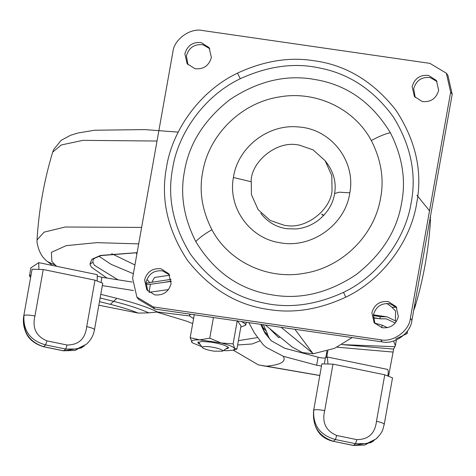 <?xml version="1.0" encoding="UTF-8"?>
<svg xmlns="http://www.w3.org/2000/svg" width="476" height="476" viewBox="0 0 476 476"><rect width="100%" height="100%" fill="white"/><g stroke="black" fill="none" stroke-linecap="round" stroke-linejoin="round"><path stroke-width="0.71" d="M38.877 268.803L38.746 262.633L97.282 274.67L97.158 280.65M38.746 262.633L30.88 267.857L29.447 275.896L31.095 274.777M132.197 282.048L101.953 277.288L97.61 276.205M171.3 281.352L150.434 284.279L145.918 284.166M84.27 345.939L81.081 348.01L63.558 350.842L43.447 346.707C33.885 343.726 27.816 338.43 25.252 330.82C23.395 325.905 22.913 320.872 23.8 315.725L32.082 269.238L43.221 269.511L34.944 315.999C32.082 327.928 36.081 336.217 46.928 340.864L67.033 344.999C78.713 344.981 85.269 338.864 86.715 326.643L94.998 280.156L102.751 283.25L94.468 329.737C93.492 335.491 90.761 340.358 86.263 344.332L76.803 349.003L65.765 349.051L67.033 344.999M94.998 280.156L43.221 269.511M102.328 285.612L133.482 290.521M149.184 292.294L168.534 289.581M261.782 326.542L262.877 327.351L264.311 331.361L263.906 331.064L260.664 324.34M29.447 275.896L30.601 277.538M321.455 366.056L316.659 365.235L283.262 356.268L266.173 347.325L263.192 344.731L254.232 332.676L248.871 322.633M263.906 331.064L265.197 333.462L271.338 340.822L284.696 348.23L318.093 357.196C321.52 358.012 323.954 358.244 325.394 357.875L324.448 363.176M283.262 356.268C286.469 361.486 280.858 364.8 266.429 366.205L258.295 364.848L233.365 350.235M319.771 375.528L261.937 365.562M100.781 294.311L116.888 298.357C134.309 302.766 147.857 307.3 157.526 311.964L148.768 312.851L138.302 313.101L98.841 305.205M157.324 312.256L186.431 321.098L192.697 323.585M87.727 342.988L86.263 344.332M63.558 350.842L65.765 349.051L45.66 344.916C30.285 340.59 23.05 330.784 23.949 315.493C22.348 331.373 28.881 341.762 43.554 346.665L63.659 350.8L75.059 350.425L86.198 344.386M327.91 363.349L327.393 357.03L325.394 357.875M327.869 350.836L326.732 357.226M324.703 410.627C318.991 409.562 315.326 409.396 313.714 410.122L321.847 363.86L332.986 364.14L324.703 410.627C321.847 422.557 325.846 430.845 336.693 435.492L356.798 439.628C368.472 439.61 375.034 433.493 376.48 421.272L384.763 374.785L392.516 377.873L384.233 424.36C382.621 429.483 383.608 431.31 376.022 438.955L366.568 443.626L355.53 443.68L335.425 439.544C320.05 435.219 312.815 425.413 313.714 410.122C312.113 425.996 318.646 436.385 333.319 441.294L353.317 445.465L364.818 445.048L375.963 439.009M387.042 369.435C387.994 369.15 388.374 370.572 388.172 373.69L387.785 375.51M388.172 373.69L387.845 375.522M341.982 344.594L393.646 349.087L388.636 375.754M381.716 327.649L382.157 325.185L387.506 327.69M393.646 349.087L395.36 345.671L393.533 341M384.763 374.785L332.986 364.14M377.498 437.611L376.022 438.955M382.157 325.185L374.618 323.097M342.226 344.606L395.02 346.724M373.303 315.487L380.288 316.748L379.919 318.807L373.202 317.575M396.484 321.443L387.232 316.915M373.398 314.892L386.304 316.754L380.288 316.748M386.357 318.837L379.919 318.807M395.324 323.031L386.298 318.843M164.672 282.28L171.3 281.054M395.627 339.007L407.123 333.605L407.515 330.891M279.936 336.984L278.639 337.651L269.321 328.273M407.123 333.605L406.873 331.766M145.971 283.155L171.14 279.347M267.209 294.007C237.161 287.95 213.349 270.457 195.773 241.54C183.766 217.824 179.993 194.452 184.456 171.425C188.996 143.794 204.139 119.857 229.872 99.615C257.171 81.533 284.648 74.684 312.298 79.058L318.89 80.218C348.938 86.275 372.75 103.762 390.32 132.679C402.333 156.396 406.099 179.767 401.637 202.794C397.097 230.426 381.96 254.362 356.221 274.61C328.922 292.686 301.451 299.535 273.801 295.162L267.209 294.007M209.839 48.725L202.818 44.72C194.392 43.917 188.924 47.63 186.408 55.859L187.955 64.706M211.38 57.578L209.119 47.63L201.277 42.608C192.851 41.805 187.383 45.517 184.866 53.746L187.127 63.689L194.97 68.711C203.395 69.514 208.863 65.801 211.38 57.578M437.117 81.557L430.102 77.552C421.677 76.749 416.202 80.462 413.686 88.691L415.233 97.538M438.664 90.41L436.403 80.462L428.561 75.44C420.135 74.637 414.661 78.35 412.145 86.578L414.406 96.521L422.248 101.543C430.673 102.346 436.147 98.633 438.664 90.41M396.829 307.716L389.814 303.712C381.389 302.909 375.921 306.621 373.404 314.85L374.951 323.698M398.376 316.57L396.115 306.621L388.273 301.6C379.848 300.796 374.38 304.509 371.863 312.738L374.124 322.68L381.966 327.702C390.391 328.505 395.859 324.793 398.376 316.57M169.551 274.884L162.536 270.88C154.111 270.076 148.637 273.789 146.12 282.018L147.667 290.866M171.098 283.738L168.837 273.789L160.995 268.767C152.57 267.964 147.096 271.677 144.579 279.906L146.84 289.848L154.682 294.87C163.107 295.673 168.581 291.961 171.098 283.738M136.892 297.113L138.439 299.225L154.902 309.061L382.186 341.893C394.479 344.82 410.83 333.01 411.913 320.413L452.2 94.254L447.892 75.309L446.351 73.197L429.882 63.362L202.597 30.529C190.305 27.602 173.954 39.419 172.871 52.015L132.584 278.174L136.892 297.113L153.361 306.949L380.645 339.781C392.938 342.708 409.289 330.897 410.372 318.301L450.659 92.142L446.351 73.197M286.939 225.642L284.458 225.362L270.178 220.442L258.111 209.63L251.435 194.63L251.215 179.321C252.976 160.245 276.764 141.503 296.304 144.668L298.785 144.948L313.065 149.869L325.132 160.686L331.808 175.686L332.028 190.995C330.267 210.065 306.479 228.813 286.939 225.642M323.424 215.759L321.663 214.016L323.763 215.402M265.346 325.013L292.145 346.998L302.373 352.567L313.143 353.775L294.912 329.285M352.163 337.555L334.503 348.361L313.143 353.775M202.538 347.73C201.878 346.445 204.692 346.183 210.987 346.945C216.836 347.885 220.68 349.033 222.518 350.384L222.518 351.175L214.069 351.169C208.22 350.229 204.377 349.081 202.538 347.73L198.266 341.839M200.218 344.541L198.218 343.297L197.879 342.559L201.854 341.447L210.886 342.119C219.656 343.529 225.422 345.249 228.182 347.278L228.522 348.015L225.642 349.069M201.77 346.695L192.363 342.815L191.733 342.185C190.787 340.536 193.423 339.757 199.628 339.852L221.096 342.952L233.115 343.892L234.662 348.39L233.603 350.163L226.772 350.723L223.44 350.55M192.262 342.732L190.18 337.686L199.628 339.852L209.755 338.198L221.096 342.952C228.617 344.844 233.139 346.653 234.662 348.39L236.899 349.075L241.035 325.852L237.25 320.669L233.115 343.892M233.603 350.163L236.899 349.075M209.755 338.198L213.438 317.516M190.18 337.686L194.321 314.469M193.571 318.646L189.894 316.147L189.591 315.154L190.448 314.196M241.588 321.58L245.146 323.811L245.765 325.162L240.82 327.06M101.953 277.288L101.126 281.941M150.434 284.279L149.006 292.318M263.287 324.715L266.399 331.266L262.877 327.351L261.711 324.489M94.319 329.963C94.795 328.999 92.261 327.893 86.715 326.643M23.8 315.725L23.949 315.493C25.531 314.755 29.191 314.922 34.944 315.999M157.526 311.964L189.799 315.999M316.659 365.235L318.093 357.196M266.399 331.266L267.934 335.39L264.311 331.361L265.197 333.462M138.302 313.101C130.757 310.06 121.422 307.139 110.295 304.337L99.478 301.617M43.447 346.701L45.66 344.916L46.928 340.864M257.088 337.657L238.399 340.649M100.127 297.964L113.591 301.344L116.888 298.357M110.295 304.337L113.591 301.344C128.258 305.051 139.986 308.888 148.768 312.851M266.429 366.205L319.783 375.457M237.625 344.987L252.113 343.987L259.64 341.006M326.958 351.121L325.792 357.684M376.48 421.272C381.978 422.515 384.513 423.622 384.084 424.592M392.855 352.05L337.062 347.194M356.798 439.628L355.53 443.68L353.424 445.429L333.319 441.294L335.425 439.544L336.693 435.492M430.477 216.199L430.494 218.186L430.292 217.234M157.015 141.033L82.925 140.355L61.344 144.96L52.669 152.153L53.592 149.666L61.148 140.337L70.603 135.261L77.975 132.988L94.593 130.234L144.823 129.603L178.179 132.126M430.482 216.163L430.494 218.186M430.542 219.466C428.751 249.329 423.545 278.585 414.911 307.234L414.905 303.611M141.628 227.415L65.236 227.004L44.149 232.127L37.033 239.928C38.824 210.059 44.036 180.803 52.669 152.153M37.033 239.928L37.021 242.129C38.473 251.144 42.055 257.677 47.761 261.735L55.365 265.144L56.805 266.346M396.377 307.24L392.069 307.329L386.94 303.432M395.366 320.854L395.574 311.06L392.069 307.329M138.694 243.873L96.634 242.653L66.176 245.652L51.372 252.363L51.866 261.407L55.365 265.144M137.13 252.649L100.549 255.416L91.916 259.218L89.928 264.115L91.368 267.113L106.927 278.067M89.928 264.115L92.879 262.258L94.284 265.203L118.012 279.817M137.118 252.72L100.983 255.588L94.617 258.242L93.112 259.753L92.879 262.258M98.913 256.219L111.146 264.364L133.381 273.712M111.664 253.678L134.94 264.965M135.928 252.702L136.904 253.916M146.882 279.364L149.756 282.583M169.736 275.211L154.504 277.49L151.82 282.268M327.833 164.381C334.081 173.532 336.342 183.26 334.616 193.559C332.938 204.144 327.286 213.224 317.659 220.804C310.858 225.63 303.593 228.349 295.87 228.962L286.873 228.718C276.389 227.284 267.702 222.155 260.806 213.325L261.508 214.254M250.87 181.671L233.413 177.494L233.537 176.769C238.125 146.941 268.666 123.605 298.696 126.985C331.016 128.96 355.971 161.09 349.83 192.822L349.705 193.548C344.957 225.065 311.161 248.888 279.918 242.73C249.656 238.363 227.695 207.554 233.413 177.494M334.616 193.559L339.251 192.179L349.83 192.822M371.328 140.557C354.346 108.564 315.731 90.303 279.168 96.973C241.255 102.798 208.756 134.797 202.645 172.306C198.986 191.173 202.074 210.321 211.915 229.753C229.027 262.014 268.131 280.275 304.938 273.194C342.5 267.042 374.529 235.215 380.598 198.01C384.257 179.143 381.169 159.99 371.328 140.557C378.462 136.618 384.792 133.994 390.32 132.679M195.773 241.54C199.456 237.697 204.835 233.77 211.915 229.753M320.283 68.145C349.658 73.953 374.082 90.321 393.563 117.251C410.836 145.525 416.702 174.032 411.157 202.77C406.034 236.447 380.604 274.664 343.523 292.365C315.546 305.134 288.878 308.662 263.525 302.932C234.15 297.131 209.72 280.763 190.239 253.827C172.966 225.553 167.106 197.052 172.645 168.314C177.768 134.637 203.204 96.42 240.279 78.719C268.262 65.944 294.93 62.421 320.283 68.145M240.279 78.719L237.482 73.126C263.817 60.922 289.253 56.781 313.791 60.708C345.784 64.891 373.101 81.301 395.734 109.932C415.792 140.426 422.777 171.521 416.69 203.222C411.318 238.541 384.644 278.627 345.76 297.185C319.426 309.388 293.99 313.529 269.452 309.608C237.459 305.425 210.142 289.015 187.508 260.384C167.451 229.89 160.466 198.79 166.552 167.088C171.925 131.769 198.599 91.689 237.482 73.126M343.523 292.365L345.76 297.185M411.913 320.413L410.372 318.301M452.2 94.254L450.659 92.142M382.186 341.893L380.645 339.781M154.902 309.061L153.361 306.949M311.929 352.591L281.084 327.286M267.934 335.39C268.946 337.829 270.076 339.638 271.338 340.822M387.416 369.37L327.393 357.03M325.757 357.702L326.923 351.127M396.377 339.953L395.36 345.671M374.041 440.568L370.846 442.632L353.317 445.471M313.565 410.348C312.726 427.644 319.277 437.974 333.212 441.335M416.899 195.249L429.096 210.261L429.441 211.231M47.761 261.735L52.449 265.453M413.715 310.316L414.911 307.234M149.155 282.066L149.714 282.583M373.214 317.885L378.081 318.587M373.404 314.838L386.726 316.766M325.132 160.686L327.863 164.416M228.403 347.206L222.518 351.175M245.765 325.162L246.276 322.258M189.775 314.1L189.591 315.154"/></g></svg>
